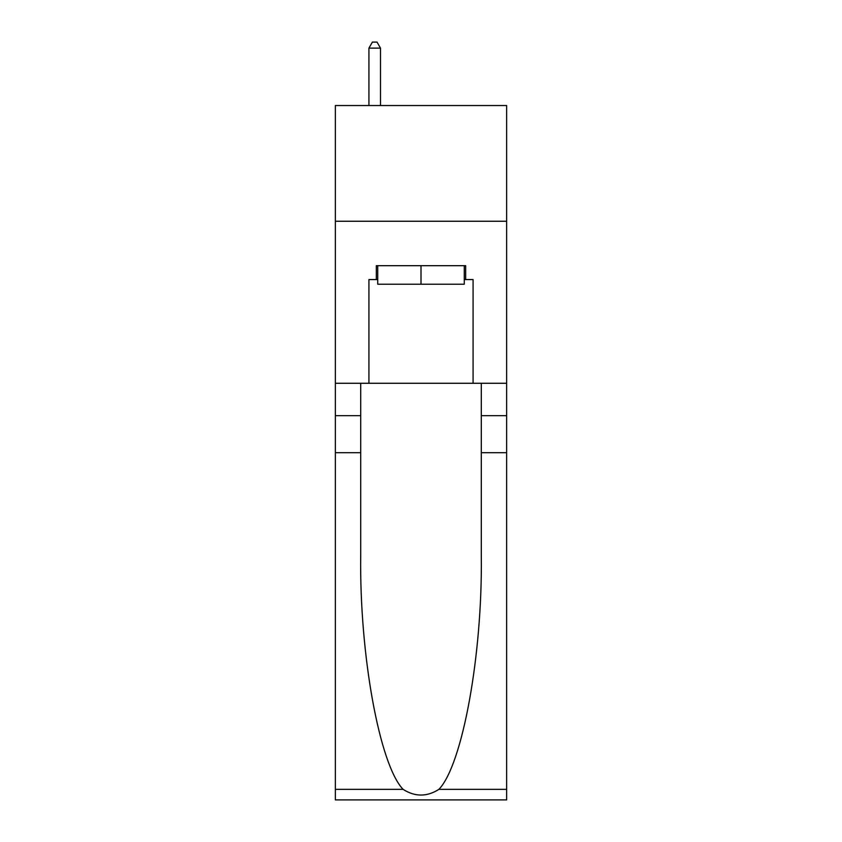 <?xml version="1.0" encoding="UTF-8"?>
<svg xmlns="http://www.w3.org/2000/svg" width="842" height="842" viewBox="0 0 842 842"><rect width="100%" height="100%" fill="white"/><g stroke="black" fill="none" stroke-linecap="round" stroke-linejoin="round"><path stroke-width="1.26" d="M506.642 221.246L506.642 105.524L335.358 105.524L335.358 221.246L506.642 221.246L506.642 383.268L473.078 383.268L473.078 279.576L465.668 279.576L465.668 265.693L376.332 265.693L376.332 279.576L377.721 279.576M464.279 265.693L464.279 284.207L377.721 284.207L377.721 265.693M421 265.693L421 284.207M438.914 789.343L506.642 789.343L506.642 799.9L335.358 799.9L335.358 452.712L360.702 452.712L360.702 555.931C359.471 654.592 379.489 764.799 403.086 789.343C415.022 796.953 426.957 796.953 438.914 789.343C462.511 764.799 482.529 654.592 481.298 555.931L481.298 383.268M481.298 452.712L506.642 452.712L506.642 383.268M335.358 452.712L335.358 221.246M360.702 383.268L360.702 452.712M506.642 789.343L506.642 452.712M335.358 383.268L368.922 383.268L368.922 279.576L376.332 279.576M368.922 383.268L473.078 383.268M464.279 279.576L465.668 279.576M380.489 105.524L380.489 48.12L368.922 48.12L368.922 105.524M368.922 48.12L372.396 42.1L377.027 42.1L380.489 48.12M481.298 415.674L506.642 415.674M360.702 415.674L335.358 415.674M335.358 789.343L403.086 789.343"/></g></svg>
